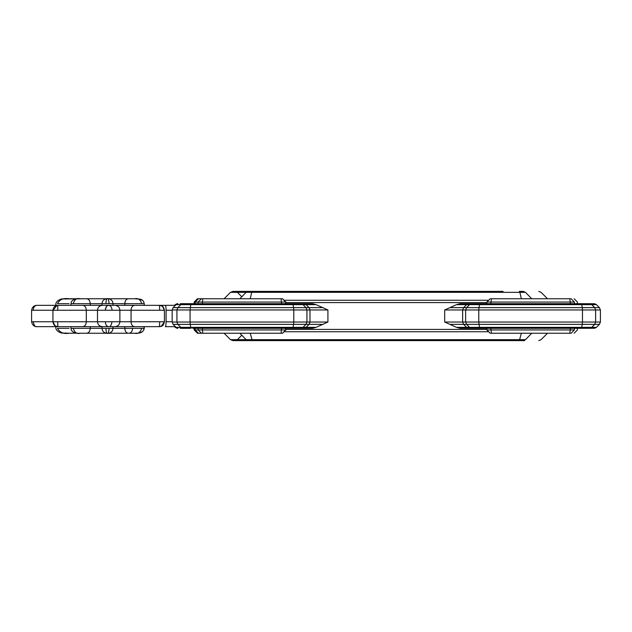 <?xml version="1.0" encoding="UTF-8"?>
<svg xmlns="http://www.w3.org/2000/svg" width="632" height="632" viewBox="0 0 632 632"><rect width="100%" height="100%" fill="white"/><g stroke="black" fill="none" stroke-linecap="round" stroke-linejoin="round"><path stroke-width="0.95" d="M503.096 291.376L232.837 291.376L230.514 292.34L224.091 298.762M247.033 291.376L268.497 291.376L247.033 291.376M230.514 292.34L251.71 292.34L252.247 291.376L268.497 291.376M525.484 292.34L523.225 291.376C543.899 291.376 543.899 291.376 523.225 291.376L519.354 291.376L519.883 292.34L525.484 292.34C546.238 292.34 546.238 292.34 525.484 292.34L531.741 298.762M486.838 328.316L460.072 328.316L456.541 327.352L444.699 322.028L444.699 309.972L462.648 309.972L462.648 322.028L465.626 322.028L465.626 309.972L478.772 309.972L478.772 322.028L582.483 322.028L582.483 309.972L595.628 309.972L595.628 322.028L600.4 322.028L599.436 324.35L450.292 324.35M486.838 303.684L460.072 303.684L456.541 304.648L444.699 309.972M303.273 303.684L183.106 303.684L180.823 304.648L176.115 304.648L177.9 303.731L176.944 303.731L175.159 304.648L176.115 304.648L173.113 307.65L172.157 309.972L172.157 322.028L176.928 322.028L176.928 309.972L190.074 309.972L190.074 322.028L293.785 322.028L293.785 309.972L306.931 309.972L306.931 322.028L309.996 322.028L309.996 309.972L327.921 309.972L316.079 304.648L312.548 303.684L285.838 303.684M327.921 309.972L327.921 322.028L316.079 327.352L312.548 328.316L285.838 328.316M192.649 328.316L303.273 328.316M600.4 309.972L599.436 307.65L594.68 307.65L595.628 309.972L600.4 309.972L600.4 322.028M230.514 339.661L525.484 339.661C546.238 339.661 546.238 339.661 525.484 339.661L523.225 340.624C543.899 340.624 543.899 340.624 523.225 340.624L232.837 340.624L230.514 339.661L224.091 333.238M524.56 340.624L503.096 340.624L524.56 340.624M247.033 340.624L268.497 340.624L247.033 340.624M250.24 333.238L252.247 340.624L268.497 340.624M503.096 340.624L519.354 340.624L521.361 333.238M285.838 328.277L285.838 329.951L285.783 328.277M198.424 333.238L197.46 333.238L194.182 329.951L285.783 329.951L282.551 333.238L198.424 333.238L195.138 329.951L195.138 328.3M190.256 328.316L181.882 328.316L183.106 328.316L180.823 327.352L176.115 327.352L177.9 328.269L176.944 328.269L175.159 327.352L176.115 327.352L173.113 324.35L177.869 324.35L176.928 322.028L190.074 322.028L190.248 324.35L177.869 324.35L180.823 327.352L190.793 327.352L190.248 324.35L293.611 324.35L293.785 322.028L306.931 322.028L305.983 324.35L293.611 324.35L293.058 327.352L303.036 327.352L305.983 324.35L309.04 324.35L309.996 322.028L327.921 322.028M175.159 327.352L174.479 326.673M596.434 327.352L594.657 328.269L579.907 328.316L581.337 328.316L581.756 327.352L582.483 322.028L595.628 322.028L594.68 324.35L591.734 327.352L596.434 327.352L599.436 324.35M574.393 328.277L574.393 329.951C578.422 329.951 578.422 329.951 574.393 329.951L570.269 329.951L570.269 328.269M491.483 333.238L490.985 329.951L570.269 329.951L569.772 333.238L490.132 333.238L486.838 329.951L490.985 329.951L490.985 328.269M486.885 328.277L486.885 329.951L490.124 333.238M574.393 329.951L571.146 333.238C575.128 333.238 575.128 333.238 571.146 333.238L569.772 333.238M52.938 321.743L52.938 310.257L86.315 310.257L86.315 321.743L52.946 321.743L55.118 325.828L57.046 326.602C54.747 326.231 53.38 324.619 52.93 321.743L31.6 321.743L31.6 310.257L52.93 310.257L57.03 305.398L57.867 305.327L55.095 306.188M175.435 326.673L165.331 326.673C165.789 326.357 166.042 324.714 166.09 321.743L166.09 310.257L172.157 310.257M82.855 326.673C84.941 326.357 86.094 324.714 86.315 321.743L159.683 321.743L159.509 326.673L55.853 326.673L55.853 328.316C56.264 331.223 61.375 333.609 63.121 333.025L68.999 333.238C63.611 334.154 59.764 332.511 57.465 328.316L69.101 328.316M65.886 326.673L36.814 326.673C35.218 327.06 34.017 325.417 33.219 321.743M144.238 328.316L144.23 326.673L143.685 330.109M101.965 326.673L113.041 326.673L101.965 326.673L101.965 328.316L105.844 328.316C106.271 332.448 106.824 334.091 107.503 333.238L80.28 333.238C76.875 334.154 74.537 332.511 73.273 328.316L101.965 328.316C102.281 331.287 103.925 332.922 106.895 333.238C103.925 332.922 102.281 331.287 101.965 328.316M86.766 333.238C88.851 332.922 90.005 331.287 90.226 328.316L90.226 326.673L70.879 326.673L82.397 326.673M82.855 305.327C84.941 305.643 86.094 307.286 86.315 310.257L105.331 310.257C106.065 306.583 107.187 304.94 108.688 305.327L57.867 305.327L57.702 310.257M105.331 310.257L119.883 310.257C119.567 307.286 117.923 305.643 114.953 305.327L108.688 305.327C106.65 305.619 105.52 307.263 105.323 310.257M134.521 326.673C132.436 326.357 131.282 324.714 131.061 321.743L131.061 310.257L159.683 310.257L159.509 305.327L114.953 305.327C117.923 305.643 119.567 307.286 119.883 310.257L131.061 310.257C131.282 307.286 132.436 305.643 134.521 305.327M144.23 328.316L143.938 329.572C141.931 333.514 138.898 333.111 134.727 333.238L128.241 333.238C126.155 332.922 125.002 331.287 124.781 328.316L141.686 328.316C140.391 332.448 138.076 334.091 134.727 333.238L108.119 333.238C111.09 332.922 112.725 331.287 113.041 328.316L124.781 328.316L124.781 326.673M105.844 328.316L113.041 328.316L113.041 326.673M77.562 333.167L68.999 333.238M57.046 326.602L57.867 326.673L57.702 321.743M102.424 305.327C99.453 305.643 97.81 307.286 97.494 310.257L97.494 321.743C97.81 324.714 99.453 326.357 102.424 326.673M105.331 321.743C105.528 324.737 106.65 326.381 108.688 326.673C110.189 327.06 111.311 325.417 112.054 321.743M119.883 321.743C119.567 324.714 117.923 326.357 114.953 326.673C117.923 326.357 119.567 324.714 119.883 321.743L119.883 310.257M159.683 321.743L164.439 321.743L161.215 326.373L159.509 326.673L162.424 325.717M109.139 328.316C108.665 332.479 108.119 334.115 107.503 333.238L108.119 333.238C111.09 332.922 112.725 331.287 113.041 328.316M181.123 328.269L182.845 328.316L181.123 328.269C176.826 328.269 176.826 328.269 181.123 328.269M194.182 329.951L194.182 328.308M180.167 328.269L181.882 328.316L180.167 328.269M580.374 328.316L578.944 328.316M591.426 328.269L581.337 328.316M479.917 328.316L471.543 328.316L481.347 328.316L479.917 328.316L479.498 327.352L478.772 322.028L465.626 322.028L466.574 324.35L469.521 327.352L591.734 327.352L589.451 328.316M481.347 328.316L579.907 328.316M469.386 328.316L469.853 328.269L469.386 328.316M471.543 328.316L469.853 328.269M151.49 305.327L165.331 305.327L151.49 305.327M65.886 305.327L36.814 305.327C34.634 305.619 33.433 307.263 33.219 310.257M175.435 305.327L165.331 305.327C165.789 305.643 166.042 307.286 166.09 310.257M113.041 305.327L101.965 305.327L113.041 305.327L113.041 303.684C112.725 300.714 111.09 299.078 108.119 298.762L134.727 298.762C138.163 297.933 140.478 299.576 141.686 303.684L144.041 303.684M105.844 303.684L109.139 303.684C108.625 299.489 108.08 297.846 107.503 298.762L106.895 298.762C103.925 299.078 102.281 300.714 101.965 303.684L105.844 303.684C106.255 299.576 106.808 297.933 107.503 298.762L80.28 298.762C76.725 297.885 74.394 299.521 73.273 303.684L90.226 303.684L90.226 305.327L70.879 305.327L82.397 305.327M144.238 305.327L144.23 303.684L144.238 305.327M194.182 302.049L285.838 302.049L282.551 298.762L197.46 298.762L194.182 302.049L194.182 303.692M175.159 304.648L174.479 305.327M589.451 303.684L591.734 304.648L596.434 304.648L594.657 303.731L579.907 303.684L591.426 303.731M574.393 303.723L574.393 302.049C578.422 302.049 578.422 302.049 574.393 302.049L570.269 302.049L570.269 303.731M491.483 298.762L490.985 302.049L570.269 302.049L569.772 298.762L490.124 298.762L486.838 302.049L490.985 302.049L490.985 303.731M486.885 303.723L486.885 302.049L490.132 298.762M574.393 302.049L571.146 298.762C575.128 298.762 575.128 298.762 571.146 298.762L569.772 298.762M580.374 303.684L578.944 303.684M109.139 303.684L141.686 303.684M86.766 298.762C88.851 299.078 90.005 300.714 90.226 303.684L101.965 303.684L101.965 305.327M55.853 305.327L55.853 303.684C56.264 300.777 61.375 298.391 63.121 298.976L85.905 298.762L68.999 298.762C63.366 297.885 59.519 299.521 57.465 303.684L69.101 303.684M33.773 307.626L34.412 306.591M112.054 310.257C111.856 307.263 110.734 305.619 108.688 305.327M159.683 310.257L164.439 310.257L162.424 306.283L159.509 305.327L162.424 306.283M285.838 303.723L285.838 302.049M198.424 298.762L195.138 302.049L195.138 303.7M282.536 298.762L285.783 302.049L285.783 303.723M190.256 303.684L192.649 303.684M181.123 303.731L182.845 303.684L181.123 303.731C176.826 303.731 176.826 303.731 181.123 303.731M180.167 303.731L181.882 303.684L180.167 303.731M479.917 303.684L471.543 303.684L481.347 303.684L479.917 303.684L478.945 307.65L450.292 307.65M481.347 303.684L579.907 303.684M469.386 303.684L469.853 303.731L469.386 303.684M471.543 303.684L469.853 303.731M248.376 291.376L246.109 292.34L239.86 298.762M285.838 302.586L486.838 302.586M285.838 329.414L486.838 329.414M444.699 322.028L462.648 322.028L463.604 324.35L466.582 327.352L469.521 327.352L471.804 328.316M456.541 304.648L466.582 304.648L463.604 307.65L462.648 309.972L465.626 309.972L466.574 307.65L469.521 304.648L581.756 304.648L582.309 307.65L478.945 307.65L478.772 309.972L582.483 309.972L582.309 307.65L594.68 307.65L591.734 304.648L581.756 304.648L581.337 303.684M172.157 309.972L176.928 309.972L177.869 307.65L173.113 307.65M190.074 309.972L293.785 309.972L293.611 307.65L177.869 307.65L180.823 304.648L190.793 304.648L190.074 309.972M306.931 309.972L309.996 309.972L309.04 307.65L293.611 307.65L293.058 304.648L303.036 304.648L305.983 307.65L306.931 309.972M525.484 339.661L531.741 333.238M488.623 331.737L284.052 331.737M239.86 333.238L246.109 339.661L248.376 340.624M285.688 328.277L285.688 329.951L282.449 333.238M202.287 328.269L202.785 333.238M281.074 333.238L281.572 328.269M201.411 333.238L198.164 329.951L198.164 328.277M322.328 324.35L309.04 324.35L306.062 327.352L316.079 327.352M300.753 328.316L303.036 327.352L306.062 327.352L303.747 328.316M191.22 328.316L190.793 327.352L293.058 327.352L292.64 328.316M456.541 327.352L466.582 327.352L468.889 328.316M166.09 321.743L172.157 321.743M141.686 328.316L144.041 328.316M70.974 328.316L73.273 328.316M132.609 328.316C132.388 331.287 131.219 332.922 129.11 333.238C131.219 332.922 132.388 331.287 132.609 328.316M182.142 328.316L181.74 328.285M250.24 298.762L251.71 292.34L519.883 292.34L521.361 298.762M488.623 300.263L284.052 300.263M300.753 303.684L303.036 304.648L316.079 304.648M322.328 307.65L309.04 307.65L306.062 304.648L303.747 303.684M191.22 303.684L190.793 304.648L293.058 304.648L292.64 303.684M468.889 303.684L466.582 304.648L469.521 304.648L471.804 303.684M128.241 298.762C126.155 299.078 125.002 300.714 124.781 303.684L124.781 305.327M70.974 303.684L73.273 303.684M106.895 298.762C103.925 299.078 102.281 300.714 101.965 303.684M113.041 303.684C112.725 300.714 111.09 299.078 108.119 298.762M201.411 298.762L198.164 302.049L198.164 303.723M285.688 303.723L285.688 302.049L282.449 298.762M202.287 303.731L202.785 298.762M281.074 298.762L281.572 303.731M182.142 303.684L181.74 303.716M237.363 292.34L241.795 296.771M538.756 291.376L541.079 292.34L547.51 298.762M547.51 333.238L541.079 339.661L538.756 340.624M241.795 335.229L237.363 339.661M282.551 333.238L285.838 329.951M574.133 333.238L577.419 329.951L577.419 328.3M486.838 329.951L486.838 328.277M161.176 305.619C162.701 305.833 163.791 307.381 164.439 310.257L164.439 321.743C163.791 324.619 162.708 326.159 161.215 326.365M70.768 326.673L71.29 330.046C72.917 332.582 75.911 333.649 80.28 333.238M31.6 321.743C32.216 324.903 33.962 326.547 36.814 326.673M55.118 325.828L57.867 326.673M139.419 332.945L142.492 331.65M172.157 322.028L173.113 324.35M599.436 307.65L596.434 304.648M577.419 303.7L577.419 302.049L574.133 298.762M486.838 303.723L486.838 302.049M80.28 298.762C77.42 298.833 73.636 298.296 71.29 301.954L70.768 305.327M31.6 310.257C32.216 307.097 33.962 305.454 36.814 305.327M57.03 305.398C54.763 305.746 53.396 307.365 52.93 310.257M144.23 303.684L143.938 302.428C143.188 300.461 141.742 299.347 139.601 299.086L134.727 298.762M144.238 303.684L143.685 301.891M142.492 300.35L139.419 299.055"/></g></svg>
